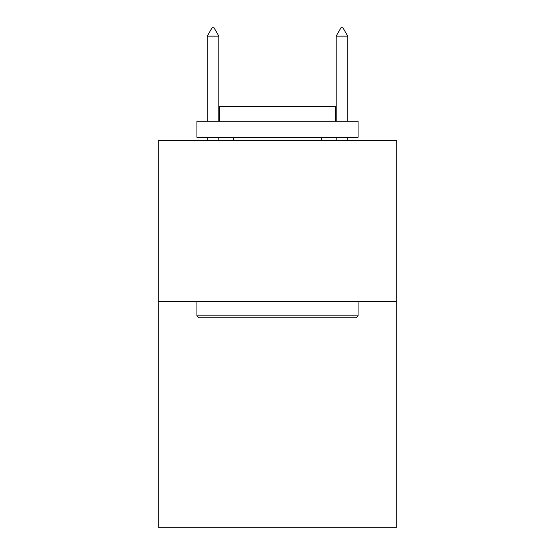 <?xml version="1.0" encoding="UTF-8"?>
<svg xmlns="http://www.w3.org/2000/svg" width="555" height="555" viewBox="0 0 555 555"><rect width="100%" height="100%" fill="white"/><g stroke="black" fill="none" stroke-linecap="round" stroke-linejoin="round"><path stroke-width="0.83" d="M396.735 301.67L396.735 527.25L158.265 527.25L158.265 140.54L396.735 140.54L396.735 301.67L158.265 301.67M198.87 317.779L196.935 315.85L358.065 315.85L356.13 317.779L198.87 317.779M358.065 121.205L358.065 137.321L196.935 137.321L196.935 121.205L358.065 121.205M219.496 121.205L219.496 106.38L335.504 106.38L335.504 121.205M358.065 301.67L358.065 315.85M196.935 301.67L196.935 315.85M321.324 137.321L321.324 140.54M233.676 137.321L233.676 140.54M218.85 36.13L214.015 27.75L212.079 27.75L207.251 36.13L218.85 36.13L218.85 121.205M218.85 137.321L218.85 140.54M207.251 36.13L207.251 121.205M207.251 137.321L207.251 140.54M340.985 27.75L342.921 27.75L347.749 36.13L336.15 36.13L340.985 27.75M347.749 140.54L347.749 137.321M347.749 121.205L347.749 36.13M336.15 140.54L336.15 137.321M336.15 121.205L336.15 36.13"/></g></svg>
